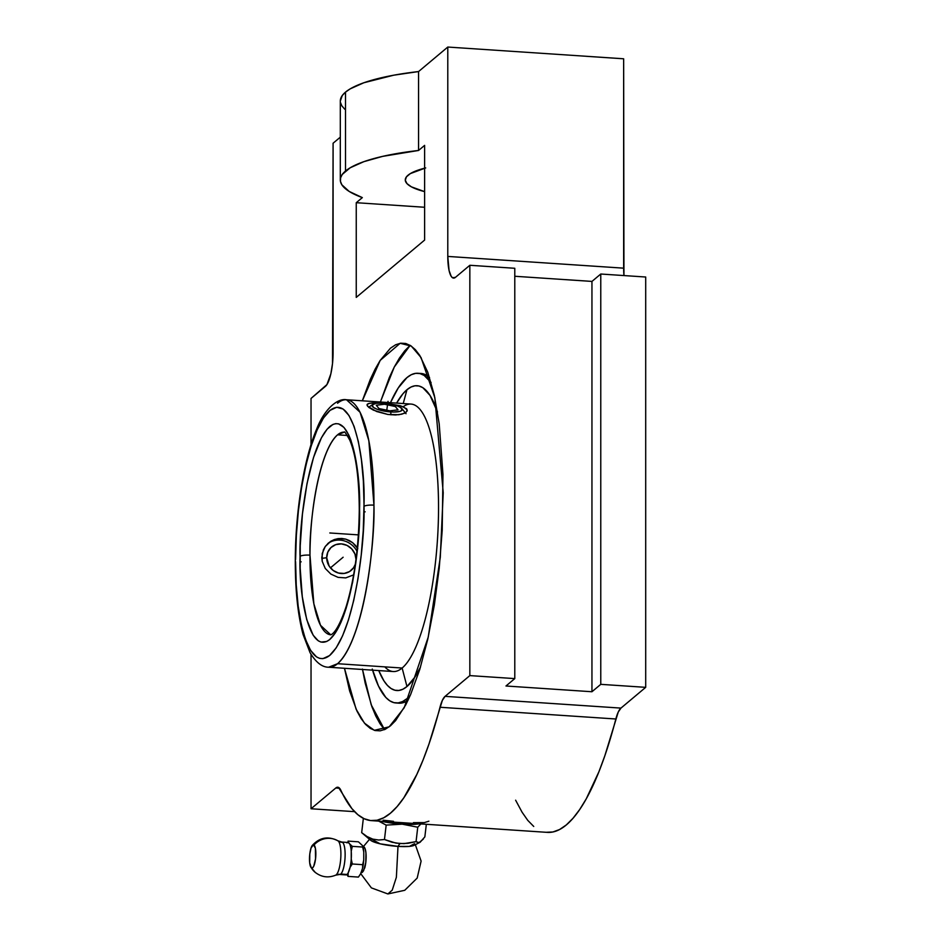<?xml version="1.0" encoding="UTF-8"?>
<svg xmlns="http://www.w3.org/2000/svg" width="941" height="941" viewBox="0 0 941 941"><rect width="100%" height="100%" fill="white"/><g stroke="black" fill="none" stroke-linecap="round" stroke-linejoin="round"><path stroke-width="1.41" d="M380.364 402.007L394.291 367.002L410.17 345.347M443.223 492.766L434.86 397.784L421.05 357.545L411.323 346.1L400.16 343.289L380.211 360.368L362.32 400.807L370.248 379.505L375.118 369.178L380.14 360.462L390.444 348.205L395.62 344.771L400.737 343.194L405.759 343.489L410.641 345.641L415.322 349.64L419.768 355.439L427.767 372.213L434.33 395.326L439.2 423.873L442.964 474.464L442.199 530.453L439.2 568.388L434.33 605.122L427.767 639.233L419.768 669.427L410.641 694.517L405.759 704.856L395.62 720.583L390.444 725.829L385.269 729.263L380.14 730.839L375.118 730.545L370.248 728.393L365.567 724.394L361.121 718.595L356.957 711.043L349.64 691.012L344.465 668.275L356.063 709.102L364.438 723.123L374.318 730.322L389.174 726.828L404.195 707.773L428.237 637.116L440.294 557.272L443.223 492.766M364.014 506.329L364.014 504.282C365.414 466.783 354.922 390.927 329.809 410.558C304.766 433.213 294.451 524.925 295.592 559.613A8.057 1.776 -179.7 0 0 295.298 560.118A8.057 1.776 0.3 0 1 295.592 559.613L296.356 535.264L298.391 510.822L301.614 487.226L305.919 465.372L311.118 446.081L317.046 430.108L323.445 418.027L330.091 410.335L336.725 407.288L343.1 409.029L348.958 415.487L354.098 426.414L358.309 441.376L361.438 459.831L363.367 481.074L364.014 504.282L363.25 530.677L361.215 555.108L357.992 578.703L353.698 600.558L348.488 619.848L342.571 635.834L336.16 647.902L329.515 655.606L322.881 658.641L319.646 658.371L316.517 656.9L310.648 650.443L305.507 639.527L301.296 624.553L298.168 606.098L296.239 584.867L295.592 561.659C294.192 599.146 304.696 675.015 329.797 655.371C354.839 632.717 365.155 541.004 364.014 506.329A8.057 1.776 0.3 0 1 373.953 505.141A8.057 1.776 -179.7 0 0 364.014 506.329M300.061 561.742A8.057 1.776 -179.7 0 0 301.155 561.836A8.057 1.776 0.3 0 1 300.061 561.742M337.56 403.254A134.034 35.37 93.8 0 1 346.488 399.749L360.074 412.276L368.848 440.729L373.953 505.141C375.165 542.04 364.202 639.598 337.56 663.711A134.034 35.37 93.8 0 1 328.632 667.228L393.209 671.533A134.034 35.37 -86.2 0 0 402.136 668.028A134.034 35.37 93.8 0 1 384.822 666.875M370.472 838.49L380.093 843.818L397.996 846.394L399.913 843.583L391.997 842.23L384.469 839.525L378.623 840.019L372.765 839.113L367.049 836.549L361.673 832.656L370.707 840.313A22.549 4.082 6.7 0 0 397.996 846.394L396.373 877.283L392.232 890.139L387.892 893.95L392.232 890.139L396.373 877.283L397.996 846.394L409.359 846.406L414.581 843.677M330.797 634.81L330.738 634.81A101.546 26.795 93.8 0 1 309.977 555.143L313.859 603.804L320.493 625.295L330.75 634.81C330.068 634.669 336.408 635.987 346.241 606.298C354.475 578.856 358.815 546.78 359.262 510.081A8.057 1.8 0.2 0 1 359.568 509.599C360.615 540.028 351.428 620.566 329.585 639.645C307.742 656.018 298.862 590.172 300.038 557.931L300.038 556.343A8.057 1.8 0.2 0 1 309.977 555.143A101.546 26.795 93.8 0 1 337.56 434.824L347.347 435.471L337.56 434.824A101.546 26.795 93.8 0 1 344.288 432.154L337.56 434.824C317.352 453.103 309.048 527.183 309.977 555.143A8.057 1.8 -179.8 0 0 300.038 556.343C298.991 525.901 308.178 445.375 330.02 426.297C351.863 409.911 360.756 475.77 359.568 508.011L359.568 509.599A8.057 1.8 -179.8 0 0 359.262 510.104A8.057 1.8 -179.8 0 0 359.568 510.563M363.955 511.728A8.057 1.8 -179.8 0 0 365.132 511.833A8.057 1.8 0.2 0 1 363.955 511.728M339.725 874.471A16.244 4.282 -86.2 0 0 340.724 874.048A16.244 4.282 -86.2 0 0 345.029 858.074A16.244 4.282 -86.2 0 0 342.583 842.395A10.398 9.845 -50.3 0 1 338.184 840.995A17.373 4.587 93.8 0 1 340.795 857.663A17.373 4.587 93.8 0 1 336.231 874.801A17.373 4.587 93.8 0 0 340.795 857.663A17.373 4.587 93.8 0 0 338.184 840.995A19.49 18.467 129.7 0 0 314.012 844.971A11.692 3.082 -86.2 0 0 311.836 846.135A11.692 3.082 -86.2 0 0 309.565 856.533A11.692 3.082 -86.2 0 0 310.624 866.779M311.33 867.814A19.49 18.467 129.7 0 0 315.388 872.53A19.49 18.467 -50.3 0 1 311.33 867.814L309.683 862.779L309.789 854.005L311.024 848.064L313.424 844.724L315.388 848.217L315.553 858.78L313.753 866.155L312.53 867.861L311.33 867.814A11.692 3.082 -86.2 0 0 315.553 858.78A11.692 3.082 -86.2 0 0 314.012 844.971A19.49 18.467 -50.3 0 1 338.184 840.995A10.398 9.845 129.7 0 0 342.583 842.395A16.244 4.282 -86.2 0 0 341.724 842.054M425.697 167.921L410.311 173.603L406.418 176.873L405.3 180.249L406.983 183.613L411.405 186.847L424.626 191.635A73.092 17.291 0 0 1 405.277 179.907A73.092 17.291 0 0 1 408.029 175.214A73.092 17.291 0 0 1 424.626 168.192M371.507 820.634L547.368 832.373A284.253 75.009 -86.2 0 0 615.849 718.995L439.988 707.256A284.253 75.009 93.8 0 1 371.507 820.634A284.253 75.009 93.8 0 1 340.889 790.346A29.242 7.716 93.8 0 0 337.748 787.229A29.242 7.716 93.8 0 0 335.796 787.993L339.572 788.252L335.796 787.993L311.036 808.754L311.036 654.371L311.036 808.754L354.592 811.66L311.036 808.754L335.796 787.993L338.513 787.429L351.91 808.637L357.874 814.718L364.085 818.694L370.495 820.54L377.059 820.234L383.728 817.776L390.444 813.189L397.161 806.519L403.818 797.792L416.804 774.49L423.015 760.093L428.978 744.013L442.376 700.339L445.081 696.352L469.841 675.603L469.841 265.28L469.841 675.603L514.786 678.602L514.786 268.279L469.841 265.28L455.432 277.36L452.503 277.736L451.186 276.313L449.08 270.538L447.787 256.423L447.787 47.05L418.557 71.563L418.557 150.466L418.557 71.563A138.068 32.664 180 0 0 345.5 92.136L345.5 171.039A138.068 32.664 0 0 1 418.557 150.466L424.626 145.373L424.626 240.061L356.251 297.391L356.251 202.703L362.332 197.61A138.068 32.664 0 0 1 340.313 179.907A138.068 32.664 0 0 1 345.5 171.039L345.5 92.136A138.068 32.664 180 0 0 340.313 101.005L340.313 179.907M372.283 669.039L378.494 686.083L385.81 697.434L389.797 700.833L393.938 702.656L398.208 702.903L402.572 701.563L406.971 698.645A165.216 43.592 93.8 0 0 410.205 695.505L406.971 698.645L408.747 698.763L406.971 698.645A165.216 43.592 93.8 0 1 395.961 702.974A165.216 43.592 93.8 0 1 372.601 670.157M395.961 702.974L398.96 703.174A165.216 43.592 -86.2 0 0 408.006 700.339L405.571 701.763L398.902 703.174M390.456 402.689A165.216 43.592 93.8 0 1 406.971 377.588L411.358 374.671L415.722 373.33L419.992 373.577L424.132 375.412L431.107 382.564A165.216 43.592 93.8 0 0 417.969 373.271A165.216 43.592 93.8 0 0 406.971 377.588L398.208 388.01L390.456 402.689M399.066 822.716L399.066 822.716A16.244 2.941 6.7 0 0 404.865 822.857A16.244 2.941 6.7 0 1 399.066 822.716L402.195 824.163L399.066 822.716A16.244 2.941 6.7 0 1 392.644 822.046A16.244 2.941 6.7 0 0 399.066 822.716M378.929 821.128L386.163 825.116L402.195 824.163A28.43 5.14 -173.3 0 0 419.168 823.81A28.43 5.14 -173.3 0 1 402.195 824.163L417.745 827.221L416.063 841.63L408.029 843.301L399.913 843.583L397.996 846.394A22.549 4.082 6.7 0 0 413.934 845.394L420.004 842.313M403.277 406.677A134.034 35.37 93.8 0 1 438.541 509.316A134.034 35.37 93.8 0 1 402.136 668.028L406.971 686.53L402.901 689.224L398.866 690.459L394.926 690.235L391.091 688.541L387.41 685.401L383.916 680.837L378.752 670.568A152.748 40.31 -86.2 0 0 406.971 686.53L402.136 668.028L337.56 663.711L328.632 667.228C322.104 667.263 315.905 662.393 310.036 652.619L303.108 634.61C297.815 614.873 295.203 590.031 295.298 560.095C295.403 511.928 303.872 459.055 316.599 429.284C323.716 410.382 336.831 397.925 346.488 399.749A134.034 35.37 93.8 0 1 373.953 505.141A134.034 35.37 93.8 0 1 337.56 663.711L402.136 668.028A134.034 35.37 -86.2 0 0 438.259 523.608A134.034 35.37 -86.2 0 0 411.064 404.065L346.488 399.749M406.971 389.715A152.748 40.31 -86.2 0 0 396.608 403.089L402.901 393.832L406.971 389.715L403.23 403.536L406.971 389.715A152.748 40.31 -86.2 0 1 437.494 412.04L430.013 395.396L422.838 387.692L419.004 385.998L415.063 385.775L411.029 387.022L406.971 389.715M406.712 408.841L400.69 405.818L388.809 403.736L403.348 406.712L407.265 410.029L406.006 412.346L401.854 414.169L395.467 414.969L387.821 414.463L376.6 411.511L367.578 406.241L367.202 404.301L369.825 403.207L380.117 403.03L372.142 402.96L368.154 403.642L367.014 405.159L367.202 404.301M407.03 411.205L407.265 410.029L406.006 412.346L404.265 413.346L398.878 414.722L387.821 414.463L373.471 410.17L368.884 407.465L367.014 405.159M344.324 432.166L344.265 432.154C344.335 430.99 346.194 433.707 349.84 440.282C355.98 455.032 359.121 478.299 359.262 510.081M390.962 414.828L390.738 411.935A15.256 4.011 -171.9 0 1 376.082 408.829A15.256 4.011 -171.9 0 1 372.777 404.395A15.256 4.011 -171.9 0 1 383.563 403.136L376.012 403.336L372.213 404.948L373.448 407.441L376.941 409.17L384.845 411.229L393.526 412.052L400.066 411.346L402.078 410.123L400.842 407.641L397.361 405.912L383.563 403.136A15.256 4.011 -171.9 0 1 401.831 408.523A15.256 4.011 -171.9 0 1 390.738 411.935L390.962 414.828M327.809 543.58L330.867 541.24L325.268 546.498L323.375 549.85L321.798 557.401L322.198 561.295L325.28 568.482L330.879 574.092L338.09 577.374L345.735 577.892L353.64 574.88L345.735 577.892L338.09 577.374L330.879 574.092L325.28 568.482L322.198 561.295L322.198 553.543L325.268 546.498L328.55 542.91M361.779 872.636L361.168 872.26L362.344 872.331L364.79 867.814A12.998 3.435 -86.2 0 0 366.061 854.205A12.998 3.435 -86.2 0 0 363.473 846.759L362.908 846.724M356.051 559.683L354.933 553.943L351.746 548.921L346.982 545.392L341.371 543.886L335.749 544.639L330.985 547.533L327.809 552.132L326.692 557.731A15.256 14.256 -130 0 0 339.066 573.187A15.256 14.256 -130 0 0 355.322 564.224L353.569 567.752L349.523 571.575L344.23 573.434L338.501 573.045L333.208 570.481L329.162 566.129L326.692 557.731L321.822 558.366L326.692 557.731A15.256 14.256 -130 0 1 341.042 543.874A15.256 14.256 -130 0 1 356.027 559.025M356.957 551.155A20.337 19.02 50 0 0 327.774 543.616A20.337 19.02 50 0 1 356.957 551.155M346.97 842.901A16.244 4.282 93.8 0 1 348.146 842.489L348.041 841.113L358.415 841.807L362.579 845.677L362.685 847.041L352.31 846.359L350.064 844.842A16.244 4.282 -86.2 0 0 348.146 842.489A16.244 4.282 -86.2 0 0 348.052 842.477L341.806 842.054A16.244 4.282 93.8 0 1 342.583 842.395A16.244 4.282 93.8 0 1 345.029 858.074A16.244 4.282 93.8 0 1 340.724 874.048A16.244 4.282 93.8 0 1 339.642 874.471A16.244 4.282 93.8 0 1 338.854 874.13M348.041 876.389L348.146 872.907A16.244 4.282 93.8 0 1 346.97 874.46L348.041 876.389L346.97 874.46L340.724 874.048L346.97 874.46A16.244 4.282 -86.2 0 0 348.146 872.907A16.244 4.282 -86.2 0 0 350.064 867.343A16.244 4.282 -86.2 0 0 351.24 859.062A16.244 4.282 -86.2 0 0 351.24 851.146A16.244 4.282 -86.2 0 0 350.064 844.842A16.244 4.282 93.8 0 1 351.24 851.146L351.24 859.062A16.244 4.282 93.8 0 1 350.064 867.343L348.146 872.907L348.041 876.389L358.415 877.083L348.041 876.389M345.794 874.883A16.244 4.282 -86.2 0 0 345.888 874.895A16.244 4.282 -86.2 0 0 346.97 874.46A16.244 4.282 93.8 0 1 345.794 874.883M360.65 873.742L362.579 868.178L363.755 859.898L363.755 851.981L362.579 845.677L358.415 841.807L348.041 841.113L348.146 842.489L352.31 846.359L362.685 847.041L363.755 851.981A16.244 4.282 -86.2 0 0 362.579 845.677L363.755 851.981L363.755 859.898L362.685 864.685L352.31 863.991L351.24 859.062L352.31 863.991L362.685 864.685L362.579 868.178A16.244 4.282 -86.2 0 0 363.755 859.898L362.579 868.178L360.65 873.742L358.415 877.083L360.556 873.93A16.244 4.282 -86.2 0 0 360.65 873.742L360.544 873.954A16.244 4.282 -86.2 0 0 360.556 873.93M351.24 851.146L352.31 846.359L351.24 851.146M350.064 867.343L352.31 863.991L350.064 867.343M363.685 846.806L365.073 848.629L365.943 852.793L365.802 862.415L363.614 870.672L362.344 872.331L360.968 872.519M355.475 545.415L357.803 548.65L352.628 542.675L355.475 545.415M349.334 540.546L352.628 542.675L345.723 539.134L349.334 540.546M341.912 538.475L345.723 539.134L338.078 538.628L341.912 538.475M334.337 539.558L338.078 538.628L330.867 541.24L334.337 539.558M359.568 509.599L359.003 487.803L356.086 460.949L350.934 440.235L348.782 435.013L343.971 427.426L338.619 423.862L335.796 423.626L332.926 424.438L327.115 429.155L321.41 437.824L313.518 457.479L307.013 483.568L302.449 513.868L300.226 545.804L300.179 568.199L302.284 596.618L306.731 619.601L313.153 635.199L318.258 640.809L320.987 642.08L326.68 641.491L329.585 639.645L335.372 632.917L340.936 622.389L346.088 608.462L352.593 582.373L355.874 562.483L358.921 530.795L359.568 509.599M423.297 839.149L419.016 842.654L416.063 841.63L403.983 843.642L395.902 843.101L384.469 839.525L378.623 840.019L372.765 839.113L367.049 836.549L361.673 832.656L363.355 818.352L361.673 832.656M424.85 836.878L426.332 824.292L424.85 836.878L420.121 842.254L417.969 842.654L416.063 841.63L417.745 827.221L420.827 823.928M377.87 820.681L386.163 825.116L384.469 839.525L386.163 825.116L402.195 824.163A28.43 5.14 -173.3 0 1 381.34 821.293A28.43 5.14 -173.3 0 0 402.195 824.163L417.745 827.221L421.262 823.575M420.121 842.254L419.016 842.654M406.971 686.53A152.748 40.31 -86.2 0 0 420.462 667.134L415.063 676.897L406.971 686.53M420.921 373.459L427.143 375.612L429.567 377.482A165.216 43.592 -86.2 0 0 420.968 373.471L417.969 373.271M384.563 729.663L380.023 723.735L375.777 716.03L371.86 706.609L365.155 683.013L362.438 669.063M380.023 403.113L389.339 377.482L394.326 366.931L399.455 358.039L404.689 350.875L409.97 345.512M384.516 729.604L371.213 704.797L362.508 669.486M413.428 822.634L424.32 822.61L428.873 821.187M383.175 820.211L393.503 821.305M546.356 832.279L552.92 831.973L559.589 829.515L566.306 824.939L573.022 818.258L579.691 809.531L586.255 798.838L598.876 771.843L604.84 755.752L618.237 712.078L620.954 708.102L645.702 687.342L600.77 684.342L645.702 687.342L645.702 277.019L600.77 274.019L591.948 281.418L514.786 276.266L591.948 281.418L591.948 691.741L505.964 686.001L514.786 678.602L469.841 675.603L445.081 696.352L620.954 708.102A29.242 7.716 -86.2 0 0 615.849 718.995L439.988 707.256A29.242 7.716 93.8 0 1 445.081 696.352L620.954 708.102L645.702 687.342L645.702 277.019L600.77 274.019L600.77 684.342L591.948 691.741L591.948 281.418L600.77 274.019L600.77 684.342L591.948 691.741L505.964 686.001L514.786 678.602L514.786 268.279L469.841 265.28L455.432 277.36A28.159 7.434 93.8 0 1 453.562 278.101A28.159 7.434 93.8 0 1 447.787 256.423L623.648 268.161A28.159 7.434 -86.2 0 0 623.954 275.572L623.648 58.789L447.787 47.05L447.787 256.423L623.648 268.161L623.648 58.789L447.787 47.05L418.557 71.563L393.714 75.198L363.873 82.749L350.205 88.854L345.5 92.136L342.277 95.511L340.313 101.052M311.036 444.67L311.036 398.431L311.036 444.67M340.313 137.174L333.09 143.22L332.514 363.544L330.856 373.812L326.939 384.575L311.036 398.431L325.445 386.351A28.159 7.434 93.8 0 0 333.09 352.581L333.09 143.22L340.313 137.174M424.626 240.061L424.626 145.373L418.557 150.466L382.658 156.371L363.873 161.664L350.205 167.769L342.277 174.414L340.583 177.849L340.442 181.307L341.83 184.754L349.193 191.446L362.332 197.61L356.251 202.703L356.251 297.391L424.626 240.061M424.626 207.267L356.251 202.703L424.626 207.267M344.771 109.238L341.83 105.851L340.442 102.404M515.621 800.203L522.09 812.236L527.772 820.376L533.735 826.457M329.809 532.971L358.38 534.876M343.136 557.225L330.785 567.588M386.586 411.499L388.033 401.337M398.031 409.829L389.845 410.841L378.964 408.547L376.271 405.253L384.457 404.242L395.338 406.524L398.031 409.829M415.334 844.689L421.109 861.109L417.181 878.082L404.748 890.292L387.892 893.95L371.401 887.892L360.697 873.601M310.824 867.179L315.235 872.389C321.528 877.212 328.338 878.129 335.678 875.165L339.642 874.471L345.888 874.895M341.806 842.054L337.972 840.842C328.233 835.843 319.669 837.384 312.271 845.453M368.637 407.265L372.754 404.407M369.507 839.301L363.25 846.747M406.041 413.711L401.831 408.523"/></g></svg>
